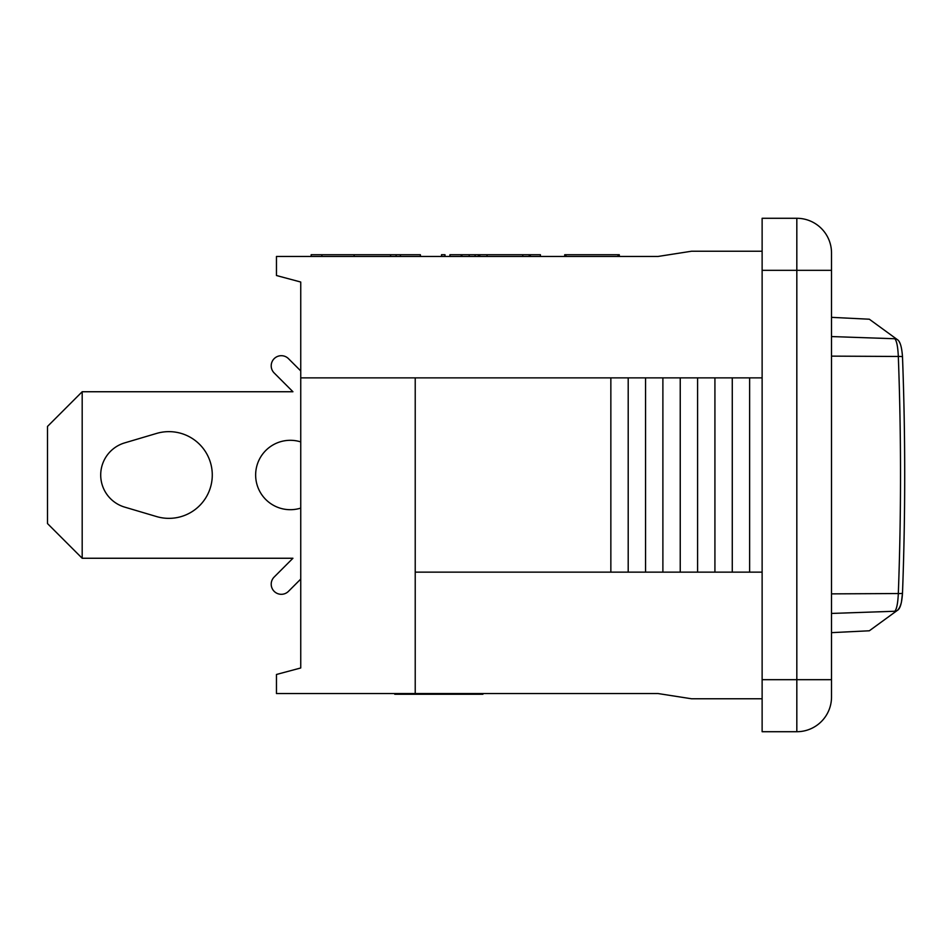 <?xml version="1.0" encoding="UTF-8"?>
<svg xmlns="http://www.w3.org/2000/svg" width="950" height="950" viewBox="0 0 950 950"><rect width="100%" height="100%" fill="white"/><g stroke="black" fill="none" stroke-linecap="round" stroke-linejoin="round"><path stroke-width="1.43" d="M869.737 630.503L897.192 610.494A4.334 4.144 -125.9 0 1 897.192 610.506A4.334 4.144 -125.9 0 0 897.358 610.375M897.358 339.625A4.334 4.144 125.9 0 0 897.204 339.506A4.334 4.144 125.9 0 0 897.192 339.494A4.334 4.144 125.9 0 0 894.805 338.746C896.705 340.884 897.869 346.786 898.32 356.464C901.241 435.492 901.241 514.508 898.32 593.536C897.881 603.179 896.705 609.092 894.805 611.254C858.147 638.02 858.147 638.02 894.805 611.254A4.334 4.144 -125.9 0 0 897.192 610.506L869.321 630.788L831.511 632.653M894.805 338.746C858.147 311.98 858.147 311.98 894.805 338.746L831.511 336.561M300.746 579.072L288.479 591.339A10.117 10.117 0 0 1 274.17 591.339A10.117 10.117 0 0 1 274.17 577.03L292.933 558.256L82.187 558.256L82.187 391.744L292.933 391.744L274.17 372.97A10.117 10.117 0 0 1 274.17 358.661A10.117 10.117 0 0 1 288.479 358.661L300.746 370.928M300.746 508.096A34.687 34.687 0 0 1 255.645 475A34.687 34.687 0 0 1 300.746 441.904M124.699 507.122A33.499 33.499 0 0 1 124.699 442.878L156.596 433.426A43.368 43.368 0 0 1 212.277 475A43.368 43.368 0 0 1 156.596 516.574L124.699 507.122A33.499 33.499 0 0 1 124.699 442.878A33.499 33.499 0 0 0 124.699 507.122M82.187 391.744L47.5 426.431L47.5 523.569L82.187 558.256M292.933 391.744L274.17 372.97L292.933 391.744M274.17 577.03L292.933 558.256L274.17 577.03M156.596 433.426A43.368 43.368 0 0 1 212.277 475A43.368 43.368 0 0 1 156.596 516.574A43.368 43.368 0 0 0 212.277 475A43.368 43.368 0 0 0 156.596 433.426M412.442 694.248L467.816 694.248M413.559 693.547L413.559 694.248L396.138 694.248L396.138 693.547M457.556 694.248L482.933 694.248M394.749 694.248L396.138 694.248M762.126 377.863L415.221 377.863L415.221 693.547L658.053 693.547L691.481 698.761L762.126 698.761M415.221 693.547L276.462 693.547L276.462 674.476L300.746 667.969L300.746 377.863L415.221 377.863M762.126 251.239L691.481 251.239L658.053 256.452L276.462 256.452L276.462 275.524L300.746 282.031L300.746 377.863M762.126 270.322L796.824 270.322L796.824 218.286L762.126 218.286L762.126 731.714L796.824 731.714A34.687 34.687 0 0 0 831.511 697.027L831.511 252.973A34.687 34.687 0 0 0 796.824 218.286A34.687 34.687 0 0 1 831.511 252.973M480.558 254.719L461.225 254.719L461.225 256.452M619.281 256.452L619.281 254.719L564.716 254.719L564.716 256.452M564.799 256.452L564.799 254.719M619.329 256.452L619.281 254.719M420.375 256.452L420.375 254.719L311.149 254.719L311.149 256.452M461.546 254.719L449.932 254.719L449.932 256.452M540.408 256.452L540.408 254.719L479.536 254.719L479.536 256.452M530.302 256.452L530.302 254.719M529.221 256.452L529.221 254.719M441.512 256.452L441.512 254.719L444.98 254.719L444.98 256.452M522.761 256.452L522.761 254.719M321.872 256.452L321.872 254.719M420.506 256.452L420.375 254.719M400.389 256.452L400.389 254.719M618.023 256.452L618.023 254.719M565.986 256.452L565.986 254.719M487.029 256.452L487.029 254.719M479.774 256.452L479.774 254.719M478.384 256.452L478.384 254.719M461.914 256.452L461.914 254.719M415.221 572.138L762.126 572.138M610.85 377.863L610.85 572.138M628.199 377.863L628.199 572.138M645.549 377.863L645.549 572.138M662.886 377.863L662.886 572.138M680.236 377.863L680.236 572.138M697.585 377.863L697.585 572.138M714.922 377.863L714.922 572.138M732.272 377.863L732.272 572.138M749.621 377.863L749.621 572.138M902.5 593.085C905.433 514.366 905.433 435.634 902.5 356.915A4.334 0.606 177.8 0 1 902.5 356.939A4.334 0.606 177.8 0 0 902.5 356.915A4.334 0.606 177.8 0 1 902.5 356.915C905.445 435.634 905.445 514.366 902.5 593.085C901.859 603.214 900.101 609.021 897.204 610.494C899.068 608.974 900.493 606.136 901.455 601.979L902.5 593.085A4.334 0.606 -177.8 0 0 902.5 593.085A4.334 0.606 -177.8 0 0 902.5 593.061A4.334 0.606 -177.8 0 1 902.5 593.085A4.334 0.606 -177.8 0 1 898.32 593.536L831.511 593.869M831.511 317.348L869.321 319.212L897.192 339.506C900.066 341.133 901.823 346.928 902.5 356.915A4.334 0.606 177.8 0 0 898.32 356.464L831.511 356.131M831.511 613.439L894.805 611.254M354.124 256.452L354.124 254.719M390.557 256.452L390.557 254.719M475.107 256.452L475.107 254.719M469.193 256.452L469.193 254.719M831.511 697.027A34.687 34.687 0 0 1 796.824 731.714L796.824 679.678L831.511 679.678M762.126 679.678L796.824 679.678L796.824 270.322L831.511 270.322M899.793 342.831L899.365 342.012M396.138 256.452L396.138 254.719"/></g></svg>
